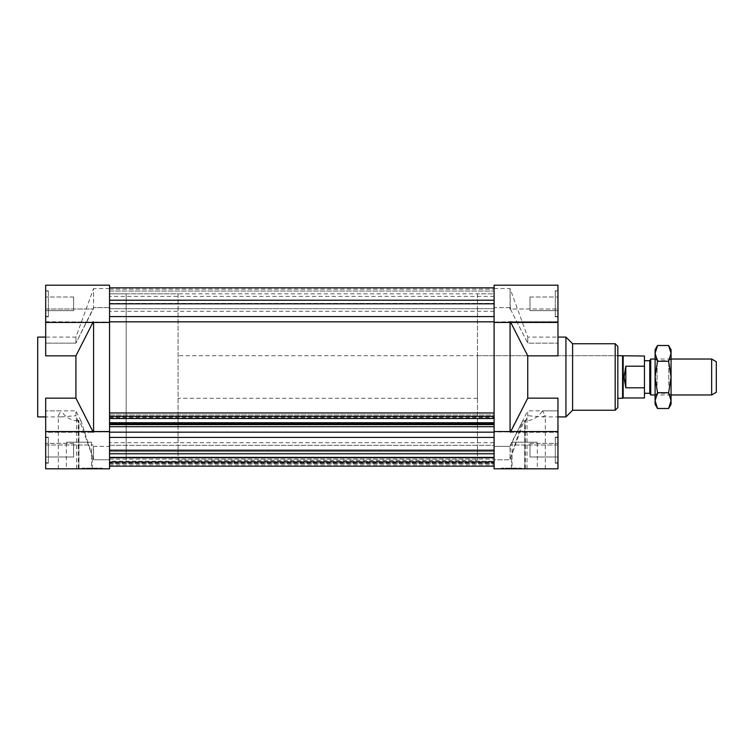 <?xml version="1.0" encoding="UTF-8"?>
<svg xmlns="http://www.w3.org/2000/svg" width="754" height="754" viewBox="0 0 754 754"><rect width="100%" height="100%" fill="white"/><g stroke="black" fill="none" stroke-linecap="round" stroke-linejoin="round"><path stroke-width="0.57" stroke-dasharray="3.77 2.83" d="M109.556 445.331L494.096 445.331L494.096 464.822L494.096 457.113L109.556 457.113L109.556 445.331L109.556 462.956L494.096 462.956L494.096 445.331L494.096 463.512L494.096 457.113L109.556 457.113L109.556 463.512L494.096 463.512L109.556 463.512L109.556 462.391L494.096 462.391L109.556 462.391L109.556 461.212L494.096 461.212L109.556 461.655L494.096 461.655L109.556 461.655L109.556 457.772L494.096 457.772L109.556 457.772L109.556 453.654L494.096 453.654L109.556 453.654L109.556 457.527L494.096 457.527L109.556 457.527L494.096 457.97L109.556 457.97L109.556 459.139L494.096 459.139L109.556 459.139L109.556 458.017L494.096 458.017L109.556 458.017L109.556 451.618L494.096 451.618L109.556 451.618L109.556 445.331L494.096 445.331L494.096 450.59L109.556 450.59L109.556 466.151L494.096 466.151L494.096 450.59L109.556 450.59L109.556 445.331M109.556 453.776L109.556 423.305L494.096 423.305L494.096 466.151L109.556 466.151L109.556 437.414L494.096 437.414L494.096 466.151L494.096 462.956L109.556 462.956L109.556 466.151L109.556 453.776L494.096 453.776M109.556 424.596L109.556 287.849L109.556 308.669L494.096 308.669L494.096 289.178L494.096 308.669L109.556 308.669L109.556 289.178L109.556 308.669L109.556 303.41L494.096 303.41L494.096 432.165L109.556 432.165L109.556 423.305L109.556 426.707L494.096 426.707L494.096 423.305L109.556 423.305L109.556 426.707L109.556 424.596L494.096 424.596M109.556 417.857L494.096 417.857L109.556 417.857M109.556 417.037L494.096 417.037L109.556 417.037M109.556 426.707L109.556 414.973L494.096 414.973L494.096 426.707M109.556 424.794L494.096 424.794L109.556 424.794M109.556 303.815L109.556 287.849L109.556 291.044L494.096 291.044L494.096 316.586L109.556 316.586L109.556 303.815L494.096 303.815L494.096 311.27L494.096 296.369L494.096 303.815L109.556 303.815L109.556 296.369L109.556 311.27L109.556 296.369L109.556 311.27L109.556 303.815L494.096 303.815M109.556 287.849L494.096 287.849M109.556 450.185L494.096 450.185M494.096 432.165L494.096 437.414M109.556 437.414L109.556 432.165M109.556 303.41L494.096 303.41L494.096 291.044L109.556 291.044L109.556 303.41M109.556 321.835L494.096 321.835L494.096 412.966L109.556 412.966L109.556 316.586M494.096 316.586L494.096 321.835M477.461 293.834L477.461 460.166L477.461 293.834L494.096 293.834L494.096 460.166L494.096 293.834L494.096 460.166L494.096 293.834L109.556 293.834L109.556 460.166L109.556 293.834L109.556 460.166L109.556 293.834L126.182 293.834L126.182 460.166L126.182 293.834L126.182 460.166L126.182 293.834L178.076 293.834L178.076 460.166L178.076 293.834M109.556 416.368L494.096 416.368M109.556 418.489L494.096 418.489M109.556 414.973L494.096 414.973M109.556 422.73L494.096 422.73M109.556 423.965L494.096 423.965M109.556 457.113L109.556 464.822L109.556 457.113M109.556 300.224L494.096 300.224M557.96 310.639L557.96 297.001L557.96 310.639L557.96 297.001L557.96 310.639L530.015 310.639L530.015 297.001L530.015 310.639L557.96 310.639M530.015 310.639L530.015 297.001L530.015 310.639M557.96 456.999L557.96 443.361L557.96 456.999L557.96 443.361L557.96 456.999L530.015 456.999L530.015 443.361L530.015 456.999L557.96 456.999M530.015 456.999L530.015 443.361L530.015 456.999M521.372 468.809L501.41 468.809L521.372 468.809L521.372 468.149L501.41 468.149L521.372 468.149M537.338 468.809L512.051 468.809L537.338 468.809L537.338 442.202L512.051 442.202L537.338 442.202M527.018 468.809L494.096 468.809L527.018 468.809L527.018 417.725L527.734 415.708L527.734 410.855L557.96 410.855L557.96 398.15L557.96 468.809L557.96 410.855L542.446 410.855L545.321 415.473L542.362 416.915L527.734 415.708M522.626 420.968L510.062 446.349L494.096 446.349L494.096 468.809L494.096 459.77L510.062 459.77L522.626 420.968L524.699 420.968C532.381 420.713 538.299 417.339 542.446 410.855M527.018 417.725L524.765 423.211L525.359 420.101L522.437 424.945L511.391 455.859A2146.779 2146.779 0 0 1 510.062 459.77L494.096 459.77L494.096 446.349L494.096 468.809L494.096 431.552L510.062 431.948L494.096 431.948L494.096 322.052L510.364 321.713L527.734 355.85L557.96 355.85L557.96 309.008L510.364 309.008L527.734 343.145L557.96 343.145L527.734 343.145L527.734 337.085L527.734 343.145L510.364 309.008L557.96 309.008L557.96 285.191L557.96 322.448L557.96 321.713L510.364 321.713L510.062 322.448M524.652 468.809L524.765 423.211L524.765 468.809M510.062 307.651L494.096 307.651L494.096 288.518L494.096 307.651L510.062 307.651L510.062 288.518L510.364 309.008M494.096 431.552L557.96 431.552L557.96 468.809L494.096 468.809L494.096 446.349L510.062 446.349L510.062 459.77L510.364 444.992L527.734 410.855M477.461 355.709L477.461 398.291L477.461 355.709L617.837 355.709L617.837 398.291L617.837 355.709L178.076 355.709M555.302 303.815L555.302 316.793L555.302 303.815M557.96 303.815L557.96 316.793L557.96 303.815M555.302 462.824L555.302 437.546L555.302 462.824L555.302 437.546L555.302 462.824L557.96 462.824L557.96 437.546L557.96 462.824L557.96 437.546L557.96 462.824L555.302 462.824M555.302 463.154L555.302 437.207L555.302 463.154L555.302 437.207L555.302 463.154L557.96 463.154L557.96 437.207L557.96 463.154L557.96 437.207L557.96 463.154L555.302 463.154M557.96 431.552L557.96 398.15L527.734 398.15L510.062 431.948L510.062 322.052L494.096 322.052L494.096 285.191L557.96 285.191L557.96 355.85L557.96 321.713L557.96 322.448L557.96 321.713L510.364 321.713L510.741 322.448M494.096 285.191L494.096 307.651L494.096 285.191M510.062 431.552L510.364 432.287L557.96 432.287L510.364 432.287L510.741 431.552M557.96 444.992L510.364 444.992L557.96 444.992M527.734 398.15L527.734 355.85M555.302 291.176L555.302 316.454L555.302 291.176L557.96 291.176L557.96 316.454L557.96 291.176L555.302 291.176M555.302 290.846L555.302 316.793L555.302 290.846L557.96 290.846L557.96 316.793L557.96 290.846L555.302 290.846M565.943 416.915L565.943 337.085M494.096 288.518L510.062 288.518L527.734 337.085L557.96 337.085M572.597 410.261L572.597 343.739M617.837 407.603L617.837 346.397M45.683 310.639L45.683 297.001L45.683 310.639L45.683 297.001L45.683 310.639L73.628 310.639L73.628 297.001L73.628 310.639L45.683 310.639M73.628 310.639L73.628 297.001L73.628 310.639M45.683 456.999L45.683 443.361L45.683 456.999L45.683 443.361L45.683 456.999L73.628 456.999L73.628 443.361L73.628 456.999L45.683 456.999M73.628 456.999L73.628 443.361L73.628 456.999M82.271 468.809L102.233 468.809L82.271 468.809L82.271 468.149L102.233 468.149L82.271 468.149M66.305 468.809L91.592 468.809L66.305 468.809L66.305 442.202L91.592 442.202L66.305 442.202M76.635 468.809L109.556 468.809L76.635 468.809L76.635 417.725L75.909 415.708L75.909 410.855L45.683 410.855L61.197 410.855L58.322 415.473L61.281 416.915L75.909 415.708M109.556 322.448L45.683 322.448L45.683 285.191L45.683 309.008L93.279 309.008L93.581 307.651L75.909 343.145L45.683 343.145L75.909 343.145L75.909 337.085L75.909 343.145L93.279 309.008L45.683 309.008L45.683 285.191L109.556 285.191L109.556 468.809L109.556 459.77L93.581 459.77L81.017 420.968L78.944 420.968C71.262 420.713 65.344 417.339 61.197 410.855M76.635 417.725L78.878 423.211L78.284 420.101L81.206 424.945L92.252 455.859A2146.779 2146.779 0 0 0 93.581 459.77L109.556 459.77L109.556 446.349L109.556 468.809L109.556 446.349L93.581 446.349L93.581 459.77L93.279 444.992L93.581 446.349L109.556 446.349L109.556 468.809L45.683 468.809L45.683 431.552L45.683 432.287L45.683 431.552L45.683 432.287L93.279 432.287L45.683 432.287L45.683 398.15L45.683 410.855L45.683 398.15L75.909 398.15L75.909 355.85L92.902 322.448M78.991 468.809L78.878 423.211L78.878 468.809M81.017 420.968L75.909 410.855M37.7 337.085L37.7 416.915M109.556 288.518L93.581 288.518L93.581 307.651L93.581 288.518L75.909 337.085L45.683 337.085M45.683 322.448L45.683 355.85L45.683 343.145L45.683 355.85L75.909 355.85M109.556 431.948L93.581 431.948L109.556 431.948M109.556 307.651L93.581 307.651L109.556 307.651M48.341 303.815L48.341 316.793L48.341 303.815M45.683 303.815L45.683 316.793L45.683 303.815M48.341 462.824L48.341 437.546L48.341 462.824L48.341 437.546L48.341 462.824L45.683 462.824L45.683 437.546L45.683 462.824L45.683 437.546L45.683 462.824L48.341 462.824M48.341 463.154L48.341 437.207L48.341 463.154L48.341 437.207L48.341 463.154L45.683 463.154L45.683 437.207L45.683 463.154L45.683 437.207L45.683 463.154L48.341 463.154M45.683 309.008L45.683 343.145L45.683 309.008M45.683 410.855L45.683 444.992L45.683 410.855M45.683 321.713L93.581 322.052L45.683 321.713M93.581 322.448L109.556 322.052L93.581 322.052L93.581 431.552M92.902 431.552L75.909 398.15M45.683 444.992L93.279 444.992L45.683 444.992M48.341 291.176L48.341 316.454L48.341 291.176L45.683 291.176L45.683 316.454L45.683 291.176L48.341 291.176M48.341 290.846L48.341 316.793L48.341 290.846L45.683 290.846L45.683 316.793L45.683 290.846L48.341 290.846M716.3 361.722L716.3 392.278M711.644 394.964L711.644 359.036M650.73 394.964L650.73 359.036M649.769 360.704L649.769 393.296M625.82 366.208C623.53 373.4 623.53 380.6 625.82 387.792L644.444 387.792L644.444 366.208L625.82 366.208L625.82 387.792M644.444 387.792L644.444 397.961M623.162 356.039L623.162 397.961M644.444 356.039L644.444 366.208M644.444 377L644.444 360.704L644.444 377M622.587 355.709L622.587 398.291M657.092 385.153L657.092 360.704L657.092 385.153M655.094 386.152L655.094 358.706L655.094 386.152M668.76 385.153L668.76 360.704L668.76 385.153M655.094 349.724L655.094 404.276M671.06 386.152L671.06 358.706L671.06 386.152M657.526 408.498L655.094 400.619L657.526 392.749L655.094 377L657.526 361.251L655.094 353.381L657.526 345.502M668.628 345.502L671.06 353.381L671.06 349.724M671.06 353.381L668.628 361.251L671.06 377L671.06 353.381M671.06 377L668.628 392.749L671.06 400.619L671.06 377M671.06 404.276L671.06 400.619L668.628 408.498M657.526 392.749L668.628 392.749M657.526 361.251L668.628 361.251M524.699 468.809L524.699 420.968M511.391 468.809L511.391 455.859M615.179 410.261L615.179 343.739M78.944 468.809L78.944 420.968M92.252 468.809L92.252 455.859M494.096 296.369L109.556 296.369L494.096 296.369M494.096 311.27L109.556 311.27L494.096 311.27M494.096 442.73L109.556 442.73L494.096 442.73M494.096 457.631L109.556 457.631L494.096 457.631M109.556 289.178L494.096 289.178M178.076 460.166L477.461 460.166M109.556 464.822L494.096 464.822M530.015 297.001L557.96 297.001L530.015 297.001M530.015 443.361L557.96 443.361L530.015 443.361M501.41 468.149L501.41 468.809M512.051 442.202L512.051 468.809M545.321 468.809L545.321 415.473M525.359 468.809L525.359 420.101M477.461 398.291L178.076 398.291M557.96 316.454L555.302 316.454L557.96 316.454M557.96 316.793L555.302 316.793L557.96 316.793M557.96 437.546L555.302 437.546L557.96 437.546M557.96 437.207L555.302 437.207L557.96 437.207M494.096 322.448L557.96 322.448M542.362 416.915L557.96 416.915M73.628 297.001L45.683 297.001L73.628 297.001M73.628 443.361L45.683 443.361L73.628 443.361M102.233 468.149L102.233 468.809M91.592 442.202L91.592 468.809M58.322 468.809L58.322 415.473M78.284 468.809L78.284 420.101M61.281 416.915L45.683 416.915M45.683 316.454L48.341 316.454L45.683 316.454M45.683 316.793L48.341 316.793L45.683 316.793M45.683 437.546L48.341 437.546L45.683 437.546M45.683 437.207L48.341 437.207L45.683 437.207M109.556 431.552L45.683 431.552M671.06 359.036L655.094 359.036M671.06 394.964L655.094 394.964M671.06 358.706L668.76 360.704L657.092 360.704L655.094 358.706M671.06 395.294L668.76 393.296L657.092 393.296L655.094 395.294"/><path stroke-width="1.13" d="M494.096 432.165L109.556 432.165M109.556 437.414L494.096 437.414M109.556 321.835L494.096 321.835M494.096 316.586L109.556 316.586M109.556 431.552L45.683 431.552L45.683 468.809L109.556 468.809L109.556 412.966L494.096 412.966L494.096 468.809L557.96 468.809L557.96 398.15L527.734 398.15L510.364 432.287M109.556 416.368L494.096 416.368M109.556 418.489L494.096 418.489M109.556 422.73L494.096 422.73M109.556 423.965L494.096 423.965M109.556 424.596L494.096 424.596M109.556 426.707L494.096 426.707M109.556 287.849L494.096 287.849M109.556 300.224L494.096 300.224M109.556 303.815L494.096 303.815M494.096 466.151L109.556 466.151L494.096 466.151M109.556 450.185L494.096 450.185M109.556 453.776L494.096 453.776M510.364 309.008L510.062 307.651M494.096 322.448L557.96 322.448L557.96 285.191L494.096 285.191L494.096 414.973M510.062 322.448L510.062 431.552M557.96 322.448L557.96 355.85L527.734 355.85L527.734 398.15M527.734 355.85L510.364 321.713M557.96 337.085L565.943 337.085L565.943 416.915L557.96 416.915M565.943 337.085L572.597 343.739L572.597 410.261L565.943 416.915M572.597 343.739L615.179 343.739L617.837 346.397L617.837 407.603L615.179 410.261L615.179 343.739M45.683 416.915L37.7 416.915L37.7 337.085L45.683 337.085M45.683 431.552L45.683 398.15L75.909 398.15L75.909 355.85L45.683 355.85L45.683 285.191L109.556 285.191L109.556 322.448L45.683 322.448M109.556 414.973L109.556 322.448M93.279 321.713L75.909 355.85M75.909 398.15L93.279 432.287M93.581 431.552L93.581 322.448M711.644 394.964L716.3 392.278L716.3 361.722L711.644 359.036L711.644 394.964L671.06 394.964M655.094 359.036L650.73 359.036L650.73 394.964L655.094 394.964M650.73 394.964L649.769 393.296L649.769 360.704L650.73 359.036M625.82 387.792L624.095 377L625.82 366.208L625.82 387.792L644.444 387.792L644.444 356.039L617.837 355.709M625.82 366.208L644.444 366.208M623.162 356.039L623.162 397.961L644.444 397.961L644.444 387.792M623.162 397.961L622.587 398.291L622.587 355.709M657.526 408.498L655.094 404.276L655.094 349.724L657.526 345.502L655.094 353.381L657.526 361.251L655.094 377L657.526 392.749L655.094 400.619L657.526 408.498L668.628 408.498L671.06 400.619L668.628 392.749L671.06 377L671.06 404.276L668.628 408.498M668.628 361.251L671.06 353.381L671.06 377L668.628 361.251L657.526 361.251M668.628 345.502L671.06 349.724L671.06 353.381L668.628 345.502L657.526 345.502M657.526 392.749L668.628 392.749M494.096 431.552L557.96 431.552M572.597 410.261L615.179 410.261M711.644 359.036L671.06 359.036M649.769 360.704L644.444 360.704M649.769 393.296L644.444 393.296M622.587 398.291L617.837 398.291"/></g></svg>
